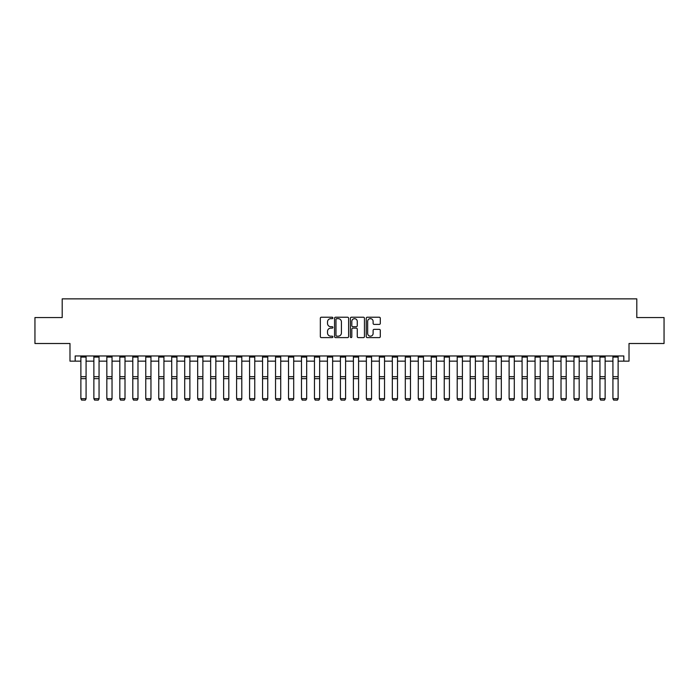 <?xml version="1.0" encoding="UTF-8"?>
<svg xmlns="http://www.w3.org/2000/svg" width="699" height="699" viewBox="0 0 699 699"><rect width="100%" height="100%" fill="white"/><g stroke="black" fill="none" stroke-linecap="round" stroke-linejoin="round"><path stroke-width="1.05" d="M332.89 317.94A0.716 0.716 0 0 0 332.174 317.224L321.348 317.224A1.022 1.022 0 0 0 320.334 318.246L320.334 336.586A1.022 1.022 0 0 0 321.348 337.608L332.174 337.608A0.716 0.716 0 0 0 332.89 336.892A0.716 0.716 0 0 0 332.174 336.175L330.776 336.175A3.259 3.259 0 0 1 327.516 332.916L327.516 331.387A3.259 3.259 0 0 1 330.776 328.128L332.174 328.128A0.716 0.716 0 0 0 332.89 327.42A0.716 0.716 0 0 0 332.174 326.704L330.776 326.704A3.259 3.259 0 0 1 327.516 323.445L327.516 321.916A3.259 3.259 0 0 1 330.776 318.657L332.174 318.657A0.716 0.716 0 0 0 332.89 317.94M379.277 324.406A1.022 1.022 0 0 0 380.3 323.392L380.3 318.246A1.022 1.022 0 0 0 379.277 317.224L367.255 317.224A1.022 1.022 0 0 0 366.241 318.246L366.241 336.586A1.022 1.022 0 0 0 367.255 337.608L379.277 337.608A1.022 1.022 0 0 0 380.3 336.586L380.3 330.374A1.022 1.022 0 0 0 379.277 329.351L374.131 329.351A1.022 1.022 0 0 0 373.117 330.374L373.117 333.458A2.726 2.726 0 0 1 370.391 336.175A2.726 2.726 0 0 1 367.665 333.458L367.665 321.383A2.726 2.726 0 0 1 370.391 318.657A2.726 2.726 0 0 1 373.117 321.383L373.117 323.392A1.022 1.022 0 0 0 374.131 324.406L379.277 324.406M75.177 361.156L75.177 355.966L623.823 355.966L623.823 361.156L629.013 361.156L629.013 343.506L664.05 343.506L664.05 317.556L636.798 317.556L636.798 298.866L62.202 298.866L62.202 317.556L34.95 317.556L34.95 343.506L69.987 343.506L69.987 361.156L80.883 361.156M348.609 318.246A1.022 1.022 0 0 0 347.586 317.224L335.564 317.224A1.022 1.022 0 0 0 334.55 318.246L334.55 336.586A1.022 1.022 0 0 0 335.564 337.608L347.586 337.608A1.022 1.022 0 0 0 348.609 336.586L348.609 318.246M351.414 317.224L363.436 317.224A1.022 1.022 0 0 1 364.45 318.246L364.45 336.586A1.022 1.022 0 0 1 363.436 337.608L358.29 337.608A1.022 1.022 0 0 1 357.268 336.586L357.268 329.15A1.022 1.022 0 0 0 356.254 328.128L352.838 328.128A1.022 1.022 0 0 0 351.815 329.15L351.815 336.892A0.716 0.716 0 0 1 351.108 337.608A0.716 0.716 0 0 1 350.391 336.892L350.391 318.246A1.022 1.022 0 0 1 351.414 317.224M86.073 361.156L93.867 361.156M99.057 361.156L106.842 361.156M112.032 361.156L119.817 361.156M125.007 361.156L132.793 361.156M137.983 361.156L145.768 361.156M150.958 361.156L158.743 361.156M163.933 361.156L171.718 361.156M176.917 361.156L184.702 361.156M189.892 361.156L197.677 361.156M202.867 361.156L210.652 361.156M215.842 361.156L223.628 361.156M228.818 361.156L236.603 361.156M241.793 361.156L249.578 361.156M254.768 361.156L262.562 361.156M267.752 361.156L275.537 361.156M280.727 361.156L288.512 361.156M293.702 361.156L301.487 361.156M306.678 361.156L314.463 361.156M319.653 361.156L327.438 361.156M332.628 361.156L340.413 361.156M345.603 361.156L353.397 361.156M358.587 361.156L366.372 361.156M371.562 361.156L379.347 361.156M384.537 361.156L392.322 361.156M397.513 361.156L405.298 361.156M410.488 361.156L418.273 361.156M423.463 361.156L431.248 361.156M436.438 361.156L444.232 361.156M449.422 361.156L457.207 361.156M462.397 361.156L470.182 361.156M475.372 361.156L483.158 361.156M488.348 361.156L496.133 361.156M501.323 361.156L509.108 361.156M514.298 361.156L522.083 361.156M527.282 361.156L535.067 361.156M540.257 361.156L548.042 361.156M553.232 361.156L561.017 361.156M566.207 361.156L573.993 361.156M579.183 361.156L586.968 361.156M592.158 361.156L599.943 361.156M605.133 361.156L612.927 361.156M618.117 361.156L623.823 361.156M336.682 318.657A0.716 0.716 0 0 0 335.974 319.364L335.974 335.468A0.716 0.716 0 0 0 336.682 336.175L338.167 336.175A3.259 3.259 0 0 0 341.427 332.916L341.427 321.916A3.259 3.259 0 0 0 338.167 318.657L336.682 318.657M357.268 321.426A2.726 2.726 0 0 0 354.542 318.7A2.726 2.726 0 0 0 351.815 321.426L351.815 325.682A1.022 1.022 0 0 0 352.838 326.704L356.254 326.704A1.022 1.022 0 0 0 357.268 325.682L357.268 321.426M86.073 355.966L86.073 398.841L85.295 400.134L81.669 400.055L85.295 400.134M81.669 400.134L80.883 398.657L86.073 398.657L85.295 400.055M80.883 355.966L80.883 398.657L81.669 400.055M99.057 355.966L99.057 398.841L98.279 400.134L94.645 400.055L98.279 400.134M94.645 400.134L93.867 398.657L99.057 398.657L98.279 400.055M93.867 355.966L93.867 398.657L94.645 400.055M112.032 355.966L112.032 398.841L111.255 400.134L107.62 400.055L111.255 400.134M107.62 400.134L106.842 398.657L112.032 398.657L111.255 400.055M106.842 355.966L106.842 398.657L107.62 400.055M125.007 355.966L125.007 398.841L124.23 400.134L120.595 400.055L124.23 400.134M120.595 400.134L119.817 398.657L125.007 398.657L124.23 400.055M119.817 355.966L119.817 398.657L120.595 400.055M137.983 355.966L137.983 398.841L137.205 400.134L133.57 400.055L137.205 400.134M133.57 400.134L132.793 398.657L137.983 398.657L137.205 400.055M132.793 355.966L132.793 398.657L133.57 400.055M150.958 355.966L150.958 398.841L150.18 400.134L146.545 400.055L150.18 400.134M146.545 400.134L145.768 398.657L150.958 398.657L150.18 400.055M145.768 355.966L145.768 398.657L146.545 400.055M163.933 355.966L163.933 398.841L163.155 400.134L159.521 400.055L163.155 400.134M159.521 400.134L158.743 398.657L163.933 398.657L163.155 400.055M158.743 355.966L158.743 398.657L159.521 400.055M176.917 355.966L176.917 398.841L176.131 400.134L172.504 400.055L176.131 400.134M172.504 400.134L171.718 398.657L176.917 398.657L176.131 400.055M171.718 355.966L171.718 398.657L172.504 400.055M189.892 355.966L189.892 398.841L189.114 400.134L185.48 400.055L189.114 400.134M185.48 400.134L184.702 398.657L189.892 398.657L189.114 400.055M184.702 355.966L184.702 398.657L185.48 400.055M202.867 355.966L202.867 398.841L202.09 400.134L198.455 400.055L202.09 400.134M198.455 400.134L197.677 398.657L202.867 398.657L202.09 400.055M197.677 355.966L197.677 398.657L198.455 400.055M215.842 355.966L215.842 398.841L215.065 400.134L211.43 400.055L215.065 400.134M211.43 400.134L210.652 398.657L215.842 398.657L215.065 400.055M210.652 355.966L210.652 398.657L211.43 400.055M228.818 355.966L228.818 398.841L228.04 400.134L224.405 400.055L228.04 400.134M224.405 400.134L223.628 398.657L228.818 398.657L228.04 400.055M223.628 355.966L223.628 398.657L224.405 400.055M241.793 355.966L241.793 398.841L241.015 400.134L237.38 400.055L241.015 400.134M237.38 400.134L236.603 398.657L241.793 398.657L241.015 400.055M236.603 355.966L236.603 398.657L237.38 400.055M254.768 355.966L254.768 398.841L253.99 400.134L250.356 400.055L253.99 400.134M250.356 400.134L249.578 398.657L254.768 398.657L253.99 400.055M249.578 355.966L249.578 398.657L250.356 400.055M267.752 355.966L267.752 398.841L266.966 400.134L263.34 400.055L266.966 400.134M263.34 400.134L262.562 398.657L267.752 398.657L266.966 400.055M262.562 355.966L262.562 398.657L263.34 400.055M280.727 355.966L280.727 398.841L279.95 400.134L276.315 400.055L279.95 400.134M276.315 400.134L275.537 398.657L280.727 398.657L279.95 400.055M275.537 355.966L275.537 398.657L276.315 400.055M293.702 355.966L293.702 398.841L292.925 400.134L289.29 400.055L292.925 400.134M289.29 400.134L288.512 398.657L293.702 398.657L292.925 400.055M288.512 355.966L288.512 398.657L289.29 400.055M306.678 355.966L306.678 398.841L305.9 400.134L302.265 400.055L305.9 400.134M302.265 400.134L301.487 398.657L306.678 398.657L305.9 400.055M301.487 355.966L301.487 398.657L302.265 400.055M319.653 355.966L319.653 398.841L318.875 400.134L315.24 400.055L318.875 400.134M315.24 400.134L314.463 398.657L319.653 398.657L318.875 400.055M314.463 355.966L314.463 398.657L315.24 400.055M332.628 355.966L332.628 398.841L331.85 400.134L328.215 400.055L331.85 400.134M328.215 400.134L327.438 398.657L332.628 398.657L331.85 400.055M327.438 355.966L327.438 398.657L328.215 400.055M345.603 355.966L345.603 398.841L344.825 400.134L341.199 400.055L344.825 400.134M341.199 400.134L340.413 398.657L345.603 398.657L344.825 400.055M340.413 355.966L340.413 398.657L341.199 400.055M358.587 355.966L358.587 398.841L357.801 400.134L354.175 400.055L357.801 400.134M354.175 400.134L353.397 398.657L358.587 398.657L357.801 400.055M353.397 355.966L353.397 398.657L354.175 400.055M371.562 355.966L371.562 398.841L370.785 400.134L367.15 400.055L370.785 400.134M367.15 400.134L366.372 398.657L371.562 398.657L370.785 400.055M366.372 355.966L366.372 398.657L367.15 400.055M384.537 355.966L384.537 398.841L383.76 400.134L380.125 400.055L383.76 400.134M380.125 400.134L379.347 398.657L384.537 398.657L383.76 400.055M379.347 355.966L379.347 398.657L380.125 400.055M397.513 355.966L397.513 398.841L396.735 400.134L393.1 400.055L396.735 400.134M393.1 400.134L392.322 398.657L397.513 398.657L396.735 400.055M392.322 355.966L392.322 398.657L393.1 400.055M410.488 355.966L410.488 398.841L409.71 400.134L406.075 400.055L409.71 400.134M406.075 400.134L405.298 398.657L410.488 398.657L409.71 400.055M405.298 355.966L405.298 398.657L406.075 400.055M423.463 355.966L423.463 398.841L422.685 400.134L419.051 400.055L422.685 400.134M419.051 400.134L418.273 398.657L423.463 398.657L422.685 400.055M418.273 355.966L418.273 398.657L419.051 400.055M436.438 355.966L436.438 398.841L435.66 400.134L432.034 400.055L435.66 400.134M432.034 400.134L431.248 398.657L436.438 398.657L435.66 400.055M431.248 355.966L431.248 398.657L432.034 400.055M449.422 355.966L449.422 398.841L448.644 400.134L445.01 400.055L448.644 400.134M445.01 400.134L444.232 398.657L449.422 398.657L448.644 400.055M444.232 355.966L444.232 398.657L445.01 400.055M462.397 355.966L462.397 398.841L461.62 400.134L457.985 400.055L461.62 400.134M457.985 400.134L457.207 398.657L462.397 398.657L461.62 400.055M457.207 355.966L457.207 398.657L457.985 400.055M475.372 355.966L475.372 398.841L474.595 400.134L470.96 400.055L474.595 400.134M470.96 400.134L470.182 398.657L475.372 398.657L474.595 400.055M470.182 355.966L470.182 398.657L470.96 400.055M488.348 355.966L488.348 398.841L487.57 400.134L483.935 400.055L487.57 400.134M483.935 400.134L483.158 398.657L488.348 398.657L487.57 400.055M483.158 355.966L483.158 398.657L483.935 400.055M501.323 355.966L501.323 398.841L500.545 400.134L496.91 400.055L500.545 400.134M496.91 400.134L496.133 398.657L501.323 398.657L500.545 400.055M496.133 355.966L496.133 398.657L496.91 400.055M514.298 355.966L514.298 398.841L513.52 400.134L509.886 400.055L513.52 400.134M509.886 400.134L509.108 398.657L514.298 398.657L513.52 400.055M509.108 355.966L509.108 398.657L509.886 400.055M527.282 355.966L527.282 398.841L526.496 400.134L522.869 400.055L526.496 400.134M522.869 400.134L522.083 398.657L527.282 398.657L526.496 400.055M522.083 355.966L522.083 398.657L522.869 400.055M540.257 355.966L540.257 398.841L539.479 400.134L535.845 400.055L539.479 400.134M535.845 400.134L535.067 398.657L540.257 398.657L539.479 400.055M535.067 355.966L535.067 398.657L535.845 400.055M553.232 355.966L553.232 398.841L552.455 400.134L548.82 400.055L552.455 400.134M548.82 400.134L548.042 398.657L553.232 398.657L552.455 400.055M548.042 355.966L548.042 398.657L548.82 400.055M566.207 355.966L566.207 398.841L565.43 400.134L561.795 400.055L565.43 400.134M561.795 400.134L561.017 398.657L566.207 398.657L565.43 400.055M561.017 355.966L561.017 398.657L561.795 400.055M579.183 355.966L579.183 398.841L578.405 400.134L574.77 400.055L578.405 400.134M574.77 400.134L573.993 398.657L579.183 398.657L578.405 400.055M573.993 355.966L573.993 398.657L574.77 400.055M592.158 355.966L592.158 398.841L591.38 400.134L587.745 400.055L591.38 400.134M587.745 400.134L586.968 398.657L592.158 398.657L591.38 400.055M586.968 355.966L586.968 398.657L587.745 400.055M605.133 355.966L605.133 398.841L604.355 400.134L600.721 400.055L604.355 400.134M600.721 400.134L599.943 398.657L605.133 398.657L604.355 400.055M599.943 355.966L599.943 398.657L600.721 400.055M618.117 355.966L618.117 398.841L617.331 400.134L613.705 400.055L617.331 400.134M613.705 400.134L612.927 398.657L618.117 398.657L617.331 400.055M612.927 355.966L612.927 398.657L613.705 400.055M86.073 376.691L80.883 376.691M86.073 378.657L80.883 378.657M86.073 357.075L80.883 357.075M99.057 376.691L93.867 376.691M99.057 378.657L93.867 378.657M99.057 357.075L93.867 357.075M112.032 376.691L106.842 376.691M112.032 378.657L106.842 378.657M112.032 357.075L106.842 357.075M125.007 376.691L119.817 376.691M125.007 378.657L119.817 378.657M125.007 357.075L119.817 357.075M137.983 376.691L132.793 376.691M137.983 378.657L132.793 378.657M137.983 357.075L132.793 357.075M150.958 376.691L145.768 376.691M150.958 378.657L145.768 378.657M150.958 357.075L145.768 357.075M163.933 376.691L158.743 376.691M163.933 378.657L158.743 378.657M163.933 357.075L158.743 357.075M176.917 376.691L171.718 376.691M176.917 378.657L171.718 378.657M176.917 357.075L171.718 357.075M189.892 376.691L184.702 376.691M189.892 378.657L184.702 378.657M189.892 357.075L184.702 357.075M202.867 376.691L197.677 376.691M202.867 378.657L197.677 378.657M202.867 357.075L197.677 357.075M215.842 376.691L210.652 376.691M215.842 378.657L210.652 378.657M215.842 357.075L210.652 357.075M228.818 376.691L223.628 376.691M228.818 378.657L223.628 378.657M228.818 357.075L223.628 357.075M241.793 376.691L236.603 376.691M241.793 378.657L236.603 378.657M241.793 357.075L236.603 357.075M254.768 376.691L249.578 376.691M254.768 378.657L249.578 378.657M254.768 357.075L249.578 357.075M267.752 376.691L262.562 376.691M267.752 378.657L262.562 378.657M267.752 357.075L262.562 357.075M280.727 376.691L275.537 376.691M280.727 378.657L275.537 378.657M280.727 357.075L275.537 357.075M293.702 376.691L288.512 376.691M293.702 378.657L288.512 378.657M293.702 357.075L288.512 357.075M306.678 376.691L301.487 376.691M306.678 378.657L301.487 378.657M306.678 357.075L301.487 357.075M319.653 376.691L314.463 376.691M319.653 378.657L314.463 378.657M319.653 357.075L314.463 357.075M332.628 376.691L327.438 376.691M332.628 378.657L327.438 378.657M332.628 357.075L327.438 357.075M345.603 376.691L340.413 376.691M345.603 378.657L340.413 378.657M345.603 357.075L340.413 357.075M358.587 376.691L353.397 376.691M358.587 378.657L353.397 378.657M358.587 357.075L353.397 357.075M371.562 376.691L366.372 376.691M371.562 378.657L366.372 378.657M371.562 357.075L366.372 357.075M384.537 376.691L379.347 376.691M384.537 378.657L379.347 378.657M384.537 357.075L379.347 357.075M397.513 376.691L392.322 376.691M397.513 378.657L392.322 378.657M397.513 357.075L392.322 357.075M410.488 376.691L405.298 376.691M410.488 378.657L405.298 378.657M410.488 357.075L405.298 357.075M423.463 376.691L418.273 376.691M423.463 378.657L418.273 378.657M423.463 357.075L418.273 357.075M436.438 376.691L431.248 376.691M436.438 378.657L431.248 378.657M436.438 357.075L431.248 357.075M449.422 376.691L444.232 376.691M449.422 378.657L444.232 378.657M449.422 357.075L444.232 357.075M462.397 376.691L457.207 376.691M462.397 378.657L457.207 378.657M462.397 357.075L457.207 357.075M475.372 376.691L470.182 376.691M475.372 378.657L470.182 378.657M475.372 357.075L470.182 357.075M488.348 376.691L483.158 376.691M488.348 378.657L483.158 378.657M488.348 357.075L483.158 357.075M501.323 376.691L496.133 376.691M501.323 378.657L496.133 378.657M501.323 357.075L496.133 357.075M514.298 376.691L509.108 376.691M514.298 378.657L509.108 378.657M514.298 357.075L509.108 357.075M527.282 376.691L522.083 376.691M527.282 378.657L522.083 378.657M527.282 357.075L522.083 357.075M540.257 376.691L535.067 376.691M540.257 378.657L535.067 378.657M540.257 357.075L535.067 357.075M553.232 376.691L548.042 376.691M553.232 378.657L548.042 378.657M553.232 357.075L548.042 357.075M566.207 376.691L561.017 376.691M566.207 378.657L561.017 378.657M566.207 357.075L561.017 357.075M579.183 376.691L573.993 376.691M579.183 378.657L573.993 378.657M579.183 357.075L573.993 357.075M592.158 376.691L586.968 376.691M592.158 378.657L586.968 378.657M592.158 357.075L586.968 357.075M605.133 376.691L599.943 376.691M605.133 378.657L599.943 378.657M605.133 357.075L599.943 357.075M618.117 376.691L612.927 376.691M618.117 378.657L612.927 378.657M618.117 357.075L612.927 357.075"/></g></svg>
